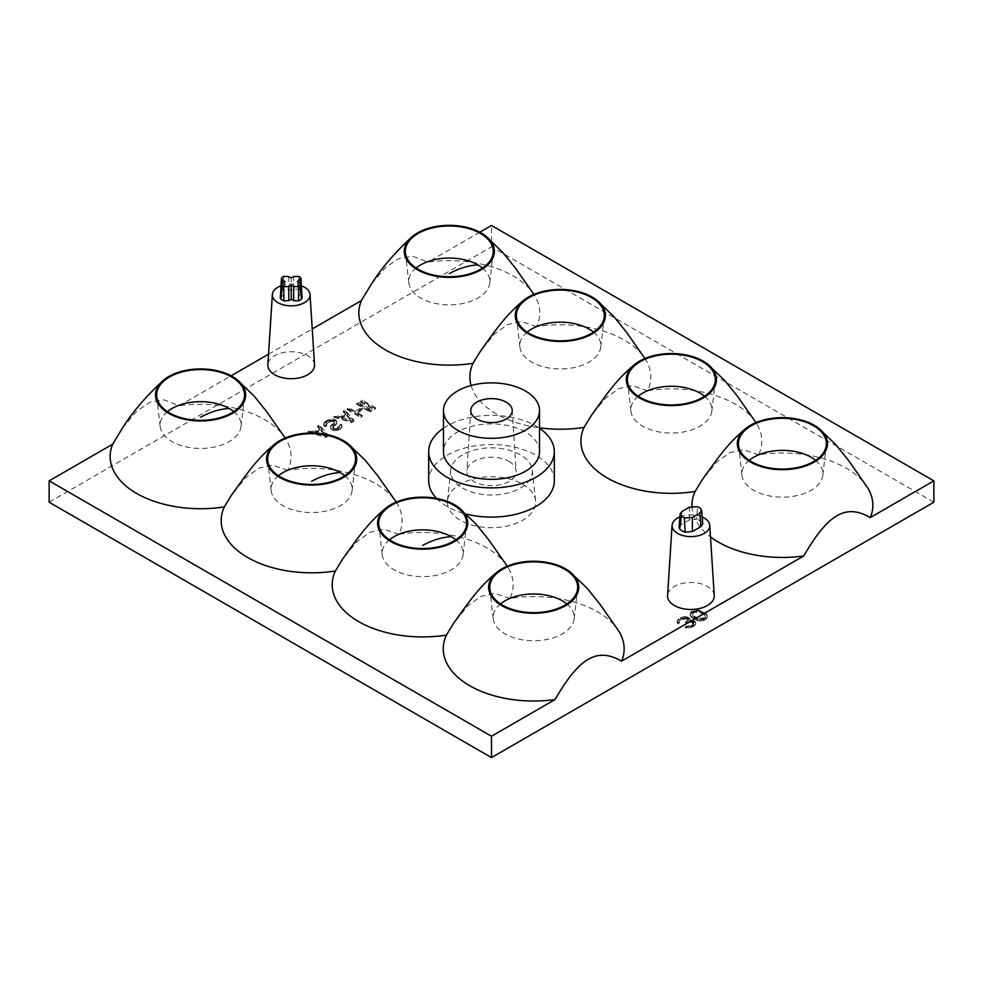 <?xml version="1.0" encoding="UTF-8"?>
<svg xmlns="http://www.w3.org/2000/svg" width="983" height="983" viewBox="0 0 983 983"><rect width="100%" height="100%" fill="white"/><g stroke="black" fill="none" stroke-linecap="round" stroke-linejoin="round"><path stroke-width="0.74" stroke-dasharray="4.92 3.69" d="M482.481 268.027A40.524 23.395 180 0 1 489.743 283.006A40.524 23.395 180 0 1 463.571 303.354A40.524 23.395 180 0 1 420.65 297.996A40.524 23.395 180 0 1 408.879 283.006A40.524 23.395 180 0 1 416.141 268.027M867.805 487.998A90.461 52.222 0 0 0 846.363 468.289A90.461 52.222 0 0 0 758.655 454.822A90.461 52.222 0 0 0 756.763 423.894A90.461 52.222 0 0 0 735.333 404.185A90.461 52.222 0 0 0 647.625 390.718A90.461 52.222 0 0 0 645.733 359.79A90.461 52.222 0 0 0 624.303 340.081A90.461 52.222 0 0 0 536.583 326.614A90.461 52.222 0 0 0 534.703 295.686A90.461 52.222 0 0 0 513.273 275.977A90.461 52.222 0 0 0 427.949 262.154L412.971 256.305L399 258.468L385.569 267.425L371.144 284.517M122.433 428.109L136.858 411.017L150.288 402.059L164.259 399.897L179.238 405.746L231.116 375.801M268.543 354.187L312.238 328.961M49.15 502.215L491.5 246.819L491.5 225.463M479.815 232.209L427.949 262.154M471.09 385.508A90.461 52.222 0 0 0 496.378 413.929A90.461 52.222 0 0 0 539.52 427.826M691.971 506.27A90.461 52.222 0 0 0 710.476 536.89M619.093 631.59A90.461 52.222 0 0 0 597.652 611.881A90.461 52.222 0 0 0 509.944 598.414A90.461 52.222 0 0 0 508.051 567.486A90.461 52.222 0 0 0 486.622 547.777A90.461 52.222 0 0 0 398.914 534.31A90.461 52.222 0 0 0 397.021 503.382A90.461 52.222 0 0 0 375.592 483.673A90.461 52.222 0 0 0 287.884 470.206A90.461 52.222 0 0 0 285.992 439.278A90.461 52.222 0 0 0 264.562 419.569A90.461 52.222 0 0 0 179.238 405.746M314.535 364.718A23.346 13.479 0 0 0 307.716 355.674A23.346 13.479 0 0 0 282.662 352.664A23.346 13.479 0 0 0 267.868 364.718M714.248 595.477A23.346 13.479 0 0 0 707.416 586.446A23.346 13.479 0 0 0 682.374 583.435A23.346 13.479 0 0 0 667.568 595.477M436.538 498.406A62.814 36.26 0 0 0 447.093 506.491A62.814 36.26 0 0 0 466.421 514.097M554.314 480.859A62.814 36.26 0 0 0 535.907 455.215A62.814 36.26 0 0 0 467.466 447.351A62.814 36.26 0 0 0 428.686 480.859M679.892 516.898A18.837 10.874 180 0 1 702.218 517.021M679.056 527.232L680.887 524.836L689.378 519.933L696.714 519.282L697.451 506.712M700.609 508.53L702.759 523.89M702.059 522.378A12.57 7.25 0 0 0 699.798 520.597A12.57 7.25 0 0 0 696.714 519.294M689.378 519.933L689.513 507.154M681.969 511.504L680.887 524.836M280.757 285.906A18.837 10.874 180 0 1 301.646 285.906M301.744 293.008L298.635 294.949L302.15 297.788M280.253 291.914L280.941 290.771A12.57 7.25 0 0 1 283.94 289.027L288.781 289.26L291.201 290.661L293.61 289.26L298.451 289.027A12.57 7.25 0 0 1 300.085 289.825A12.57 7.25 0 0 1 301.462 290.771L302.15 291.914M280.241 297.788L283.755 294.949L280.647 293.008M301.056 296.35L299.901 282.981M282.49 282.981L281.347 296.35M283.792 294.544L284.984 281.543M281.347 293.561L282.232 283.141M280.941 290.771L282.281 277.157M283.94 289.027L283.608 276.395M288.707 276.518L288.781 289.26M291.201 290.661L291.201 277.956M293.61 289.26L293.684 276.518M298.451 289.027L298.783 276.395M301.462 290.771L300.11 277.157M300.171 283.141L301.056 293.561M297.419 281.543L298.635 294.949M536.583 326.614L521.346 321.588L507.806 324.488L494.596 333.901L480.257 351.459M933.85 502.215L491.5 246.819M522.698 484.201A44.124 25.472 180 0 1 535.538 500.63A44.124 25.472 180 0 1 509.636 525.426A44.124 25.472 180 0 1 460.302 520.216A44.124 25.472 180 0 1 447.462 500.63A44.124 25.472 180 0 1 475.883 478.389A44.124 25.472 180 0 1 522.698 484.201M685.409 616.513L689.931 618.479L689.415 620.42L692.782 620.445L695.608 622.079L695.092 624.34L693.433 625.63L688.972 627.215L685.323 626.712L691.184 625.286L693.666 622.878L691.11 621.403L686.65 622.669L685.507 622.018L688.272 619.437L686.564 617.816L682.079 618.43L679.314 620.359L679.339 621.981L677.951 622.78L677.385 622.128L677.348 620.506L678.725 618.737L684.008 616.66L685.409 616.513L685.409 617.533L684.008 617.693L684.008 616.66M692.437 617.041L697.807 619.499L703.423 619.536L706.752 617.607L707.293 616.316L704.983 612.741L697.918 609.952L692.044 611.045L690.668 612.163L690.14 614.436L692.437 618.061L694.981 619.536L694.981 618.516M325.84 436.415L328.064 435.125L319.18 424.877L317.509 425.836L319.807 428.441L314.253 431.648L309.743 430.321L308.072 431.279L325.84 436.415L325.84 437.435L328.064 436.157L328.064 435.125M341.04 424.042L337.464 427.74L333.815 427.875L332.684 426.905L336.813 422.555L336.211 420.282L333.102 419.127L327.511 420.06L324.181 422.309L323.64 423.612L325.09 425.725L326.749 424.754L326.159 423.132L329.207 421.043L331.996 420.417L334.257 421.08L334.281 422.702L330.423 426.241L330.448 427.531L332.438 429.006L336.088 429.51L340.548 427.924L341.654 426.954L341.617 424.693L341.04 424.042L341.04 425.061L339.381 426.02L339.381 425M351.656 421.51L353.88 420.233L344.996 409.972L343.325 410.931L345.623 413.536L340.069 416.743L335.559 415.416L333.888 416.387L351.656 421.51L351.656 422.53L353.88 421.252L353.88 420.233M355.121 411.324L348.879 407.724L347.22 408.682L360.54 416.387L362.199 415.416L356.817 412.307L364.595 407.822L369.977 410.931L371.635 409.972L358.316 402.28L356.657 403.239L362.887 406.839L355.121 411.324L355.121 412.356L348.879 408.756L348.879 407.724M375.531 407.724L362.199 400.032L360.54 400.99L373.859 408.682L375.531 407.724L375.531 408.756L362.199 401.064L362.199 400.032M462.637 488.109A40.831 23.567 0 0 0 508.285 492.925A40.831 23.567 0 0 0 532.245 469.985A40.831 23.567 0 0 0 520.363 454.773A40.831 23.567 0 0 0 477.05 449.391A40.831 23.567 0 0 0 450.755 469.985A40.831 23.567 0 0 0 462.637 488.109M508.924 461.383A24.636 14.217 180 0 1 516.112 470.906A24.636 14.217 180 0 1 501.342 484.472A24.636 14.217 180 0 1 474.076 481.498A24.636 14.217 180 0 1 466.888 470.906A24.636 14.217 180 0 1 482.493 458.201A24.636 14.217 180 0 1 508.924 461.383M539.52 451.627A48.02 27.721 0 0 0 525.45 432.016A48.02 27.721 0 0 0 473.13 426.008A48.02 27.721 0 0 0 443.48 451.627M443.48 428.244A62.814 36.26 180 0 1 535.907 425.983A62.814 36.26 180 0 1 539.52 428.244M684.008 617.693L678.725 619.757L677.348 621.539L677.385 623.161L677.951 623.812L679.339 623.001L679.314 621.379L682.079 619.462L686.564 618.835L688.272 620.47L685.507 623.038L686.65 623.701L691.11 622.423L693.666 623.898L691.184 626.318L685.323 627.732L688.972 628.248L695.092 625.372L695.608 623.099L692.782 621.465L689.415 621.44L689.931 619.511L685.409 617.533M686.822 617.705L686.822 616.685M682.337 618L682.337 616.98M680.936 618.479L680.936 617.459M678.725 619.757L678.725 618.737M677.889 620.568L677.889 619.536M677.348 621.539L677.348 620.506M677.09 622.337L677.09 621.317M677.385 623.161L677.385 622.128M677.951 623.812L677.951 622.78M679.339 623.001L679.339 621.981M679.056 622.522L679.056 621.489M679.044 621.87L679.044 620.838M679.314 621.379L679.314 620.359M680.42 620.42L680.42 619.388M682.079 619.462L682.079 618.43M683.75 618.823L683.75 617.791M684.598 618.663L684.598 617.643M685.716 618.676L685.716 617.643M686.564 618.835L686.564 617.816M687.695 619.487L687.695 618.467M688.272 620.47L688.272 619.437M688.002 621.281L688.002 620.248M686.625 622.399L686.625 621.379M685.507 623.038L685.507 622.018M686.65 623.701L686.65 622.669M687.756 623.05L687.756 622.03M689.992 622.423L689.992 621.391M691.11 622.423L691.11 621.403M692.806 622.767L692.806 621.735M693.371 623.087L693.371 622.067M693.666 623.898L693.666 622.878M693.396 624.709L693.396 623.689M692.29 625.679L692.29 624.647M691.184 626.318L691.184 625.286M689.513 626.957L689.513 625.925M688.112 627.105L688.112 626.085M686.712 626.933L686.712 625.913M685.323 627.732L685.323 626.712M686.736 628.235L686.736 627.203M688.972 628.248L688.972 627.215M690.656 627.928L690.656 626.908M692.88 626.97L692.88 625.95M693.433 626.65L693.433 625.63M695.092 625.372L695.092 624.34M695.632 624.402L695.632 623.369M695.608 623.099L695.608 622.079M694.76 622.288L694.76 621.268M694.195 621.956L694.195 620.937M692.782 621.465L692.782 620.445M691.368 621.293L691.368 620.273M689.415 621.44L689.415 620.42M690.238 620.322L690.238 619.29M689.931 619.511L689.931 618.479M689.083 618.688L689.083 617.668M687.953 618.037L687.953 617.017M694.981 619.536L696.677 620.199L696.677 619.167M696.677 620.199L697.807 620.531L697.807 619.499M697.807 620.531L699.503 620.863L699.503 619.831M699.503 620.863L701.186 620.875L701.186 619.843M701.186 620.875L703.423 620.556L703.423 619.536M703.423 620.556L705.364 619.757L705.364 618.737M705.364 619.757L706.752 617.607M706.752 618.639L707.293 616.316M707.293 617.349L707.269 615.346M707.269 616.378L706.691 614.375M706.691 615.395L706.113 613.724M706.113 614.744L704.983 612.741M704.983 613.773L702.427 612.298L702.427 611.266M702.427 612.298L700.732 611.635L700.732 610.615M700.732 611.635L699.601 611.303L699.601 610.283M699.601 611.303L697.918 610.971L697.918 609.952M697.918 610.971L696.234 610.959L696.234 609.939M696.234 610.959L693.998 611.266L693.998 610.246M693.998 611.266L692.044 612.065L692.044 611.045M692.044 612.065L690.668 613.195L690.668 612.163M690.668 613.195L690.127 614.486L690.127 613.466M690.14 615.456L690.717 616.439L690.717 615.407M690.717 616.439L691.295 617.091L691.295 616.058M691.295 617.091L692.437 618.061M698.065 619.388L692.683 616.28L692.364 613.847L695.128 612.249L701.321 613.257L704.737 615.542L705.327 617.177L702.28 619.585L698.065 619.388L698.065 618.368L703.951 617.914L705.327 616.144L704.737 614.522L701.321 612.237L695.128 611.229L692.364 612.827L692.683 615.26L698.065 618.368M696.087 618.577L696.087 617.545M700.879 619.732L700.879 618.712M702.28 619.585L702.28 618.553M703.951 618.946L703.951 617.914M705.057 617.975L705.057 616.955M705.327 617.177L705.327 616.144M704.737 615.542L704.737 614.522M703.312 614.4L703.312 613.38M701.321 613.257L701.321 612.237M699.343 612.434L699.343 611.414M696.529 612.102L696.529 611.07M695.128 612.249L695.128 611.229M693.457 612.888L693.457 611.856M692.364 613.847L692.364 612.827M692.093 614.658L692.093 613.638M692.683 616.28L692.683 615.26M694.109 617.422L694.109 616.402M328.064 436.157L319.18 425.897L319.18 424.877M319.18 425.897L317.509 426.855L317.509 425.836M317.509 426.855L319.807 429.473L319.807 428.441M319.807 429.473L314.253 432.667L314.253 431.648M314.253 432.667L309.743 431.353L309.743 430.321M309.743 431.353L308.072 432.311L308.072 431.279M308.072 432.311L325.84 437.435M320.667 430.284L325.815 436.145L315.666 433.171L320.667 430.284L320.667 429.252L325.815 435.113L325.815 436.145M315.666 433.171L315.666 432.139L320.667 429.252M315.666 432.139L325.815 435.113M339.676 427.163L339.135 427.802L339.135 426.782M339.135 427.802L337.464 428.76L337.464 427.74M337.464 428.76L336.346 429.079L336.346 428.06M336.346 429.079L334.945 429.239L334.945 428.207M334.945 429.239L333.815 428.907L333.815 427.875M333.815 428.907L333.249 427.556M333.249 428.576L332.684 426.905M332.684 427.924L332.942 426.094M332.942 427.114L333.495 425.442M333.495 426.475L335.166 425.516L335.166 424.484M335.166 425.516L336.26 423.526M336.26 424.545L336.813 422.555M336.813 423.575L336.788 421.252M336.788 422.285L336.211 420.282M336.211 421.302L334.785 420.491L334.785 419.458M334.785 420.491L333.102 420.159L333.102 419.127M333.102 420.159L330.853 420.146L330.853 419.114M330.853 420.146L329.182 420.454L329.182 419.434M329.182 420.454L327.511 421.093L327.511 420.06M327.511 421.093L325.287 422.371L325.287 421.351M325.287 422.371L324.181 423.341L324.181 422.309M324.181 423.341L323.64 424.631L323.64 423.612M323.64 424.631L324.23 425.934L324.23 424.902M324.23 425.934L325.09 426.745L325.09 425.725M325.09 426.745L326.749 425.786L326.749 424.754M326.749 425.786L326.172 424.103M326.172 425.135L326.159 423.132M326.159 424.164L326.983 422.334M326.983 423.354L329.207 422.076L329.207 421.043M329.207 422.076L330.595 421.596L330.595 420.577M330.595 421.596L331.996 421.449L331.996 420.417M331.996 421.449L333.409 421.609L333.409 420.589M333.409 421.609L334.257 422.1L334.257 421.08M334.257 422.1L334.552 422.911L334.552 421.891M334.552 422.911L334.281 423.722L334.281 422.702M334.281 423.722L333.458 424.533L333.458 423.501M333.458 424.533L331.799 425.492L331.799 424.459M331.799 425.492L330.964 426.29L330.964 425.27M330.964 426.29L330.423 427.261L330.423 426.241M330.448 428.563L331.308 429.374L331.308 428.355M331.308 429.374L332.438 430.026L332.438 429.006M332.438 430.026L333.851 430.529L333.851 429.497M333.851 430.529L336.088 430.542L336.088 429.51M336.088 430.542L337.771 430.222L337.771 429.202M337.771 430.222L339.16 429.743L339.16 428.723M339.16 429.743L340.548 428.944L340.548 427.924M340.548 428.944L341.654 426.954M341.654 427.986L341.912 425.823M341.912 426.843L341.617 424.693M341.617 425.713L341.04 425.061M353.88 421.252L344.996 410.992L344.996 409.972M344.996 410.992L343.325 411.963L343.325 410.931M343.325 411.963L345.623 414.568L345.623 413.536M345.623 414.568L340.069 417.763L340.069 416.743M340.069 417.763L335.559 416.448L335.559 415.416M335.559 416.448L333.888 417.406L333.888 416.387M333.888 417.406L351.656 422.53M346.471 415.379L351.631 421.24L341.482 418.266L346.471 415.379L346.471 414.347L351.631 420.208L351.631 421.24M341.482 418.266L341.482 417.234L346.471 414.347M341.482 417.234L351.631 420.208M348.879 408.756L347.22 409.714L347.22 408.682M347.22 409.714L360.54 417.406L360.54 416.387M360.54 417.406L362.199 416.448L362.199 415.416M362.199 416.448L356.817 413.339L356.817 412.307M356.817 413.339L364.595 408.842L364.595 407.822M364.595 408.842L369.977 411.963L369.977 410.931M369.977 411.963L371.635 410.992L371.635 409.972M371.635 410.992L358.316 403.3L358.316 402.28M358.316 403.3L356.657 404.271L356.657 403.239M356.657 404.271L362.887 407.871L362.887 406.839M362.887 407.871L355.121 412.356M362.199 401.064L360.54 402.022L360.54 400.99M360.54 402.022L373.859 409.714L373.859 408.682M373.859 409.714L375.531 408.756M287.884 470.206L272.635 465.18L259.094 468.08L245.885 477.492L231.546 495.051M398.914 534.31L383.665 529.284L370.124 532.184L356.927 541.596L342.576 559.155M509.944 598.414L494.695 593.388L481.154 596.288L467.957 605.7L453.605 623.259M566.859 603.918A40.524 23.395 180 0 1 574.121 618.909A40.524 23.395 180 0 1 547.949 639.257A40.524 23.395 180 0 1 505.041 633.9A40.524 23.395 180 0 1 493.257 618.909A40.524 23.395 180 0 1 500.519 603.918M455.829 539.814A40.524 23.395 180 0 1 463.091 554.805A40.524 23.395 180 0 1 436.919 575.153A40.524 23.395 180 0 1 394.011 569.796A40.524 23.395 180 0 1 382.227 554.805A40.524 23.395 180 0 1 389.489 539.814M344.8 475.723A40.524 23.395 180 0 1 352.061 490.701A40.524 23.395 180 0 1 325.889 511.049A40.524 23.395 180 0 1 282.981 505.692A40.524 23.395 180 0 1 271.197 490.701A40.524 23.395 180 0 1 278.459 475.723M233.77 411.619A40.524 23.395 180 0 1 241.032 426.597A40.524 23.395 180 0 1 214.859 446.946A40.524 23.395 180 0 1 171.939 441.588A40.524 23.395 180 0 1 160.168 426.597A40.524 23.395 180 0 1 167.429 411.619M758.655 454.822L743.406 449.796L729.865 452.696L716.668 462.108L702.317 479.667M815.571 460.327A40.524 23.395 180 0 1 822.832 475.317A40.524 23.395 180 0 1 796.66 495.665A40.524 23.395 180 0 1 753.752 490.308A40.524 23.395 180 0 1 741.968 475.317A40.524 23.395 180 0 1 749.23 460.327M647.625 390.718L632.376 385.692L618.835 388.592L605.639 398.004L591.287 415.563M704.541 396.223A40.524 23.395 180 0 1 711.803 411.213A40.524 23.395 180 0 1 685.63 431.562A40.524 23.395 180 0 1 642.722 426.204A40.524 23.395 180 0 1 630.939 411.213A40.524 23.395 180 0 1 638.2 396.223M593.511 332.119A40.524 23.395 180 0 1 600.773 347.11A40.524 23.395 180 0 1 574.6 367.458A40.524 23.395 180 0 1 531.692 362.1A40.524 23.395 180 0 1 519.909 347.11A40.524 23.395 180 0 1 527.171 332.119M408.879 283.006L405.438 253.036M489.743 283.006L493.183 253.036M534.703 295.686L533.916 294.384M532.245 469.985L535.538 500.63M450.755 469.985L447.462 500.63M512.217 410.157L516.112 470.906M470.783 410.157L466.888 470.906M285.992 439.278L285.205 437.976M397.021 503.382L396.235 502.08M508.051 567.486L507.265 566.183M493.257 618.909L489.817 588.94M574.121 618.909L577.562 588.94M382.227 554.805L378.787 524.836M463.091 554.805L466.532 524.836M271.197 490.701L267.757 460.732M352.061 490.701L355.502 460.732M160.168 426.597L156.727 396.628M241.032 426.597L244.472 396.628M741.968 475.317L738.528 445.348M822.832 475.317L826.273 445.348M756.763 423.894L755.976 422.592M630.939 411.213L627.498 381.244M711.803 411.213L715.243 381.244M645.733 359.79L644.946 358.488M519.909 347.11L516.468 317.14M600.773 347.11L604.213 317.14"/><path stroke-width="1.47" d="M449.305 273.618C459.307 268.199 468.866 265.299 477.959 264.918A40.524 23.395 180 0 1 482.481 268.027M416.141 268.027A40.524 23.395 180 0 1 477.959 264.918M480.392 233.413A43.965 25.386 0 0 0 431.144 228.24A43.965 25.386 0 0 0 405.438 253.036A43.965 25.386 0 0 0 418.217 269.305A43.965 25.386 0 0 0 464.787 275.117A43.965 25.386 0 0 0 493.183 253.036A43.965 25.386 0 0 0 480.392 233.413M417.431 269.76A45.071 26.025 180 0 1 413.302 235.711A45.071 26.025 180 0 1 481.179 232.959A45.071 26.025 180 0 1 485.319 235.711A45.071 26.025 180 0 1 478.868 271.001A45.071 26.025 180 0 1 417.431 269.76M312.238 328.961L361.412 300.577A90.461 52.222 0 0 0 385.348 349.825A90.461 52.222 0 0 0 473.056 363.292A90.461 52.222 0 0 0 471.09 385.508M361.412 300.577L371.144 284.517C381.588 267.892 395.645 251.623 413.302 235.711M231.116 375.801L268.543 354.187M818.409 428.023A45.071 26.025 180 0 1 811.97 463.312A45.071 26.025 180 0 1 750.533 462.071A45.071 26.025 180 0 1 746.392 428.023A45.071 26.025 180 0 1 814.28 425.27A45.071 26.025 180 0 1 818.409 428.023L835.783 444.611L848.513 460.4L867.805 487.998A90.461 52.222 0 0 1 870.299 517.549L933.85 480.859L933.85 502.215L491.5 757.598L49.15 502.215L49.15 480.859L112.701 444.169L122.433 428.109C132.877 411.484 146.934 395.215 164.591 379.303A45.071 26.025 180 0 1 232.467 376.55A45.071 26.025 180 0 1 236.608 379.303A45.071 26.025 180 0 1 230.157 414.593A45.071 26.025 180 0 1 168.72 413.351A45.071 26.025 180 0 1 164.591 379.303M933.85 480.859L491.5 225.463L479.815 232.209M539.52 427.826A90.461 52.222 0 0 0 584.086 427.396A90.461 52.222 0 0 0 607.408 478.033A90.461 52.222 0 0 0 695.116 491.5A90.461 52.222 0 0 0 691.971 506.27M710.476 536.89A90.461 52.222 0 0 0 718.438 542.137A90.461 52.222 0 0 0 803.762 555.96L621.588 661.141A90.461 52.222 0 0 0 619.093 631.59L599.802 603.992L587.072 588.203L569.698 571.615A45.071 26.025 180 0 1 563.259 606.904A45.071 26.025 180 0 1 501.821 605.663A45.071 26.025 180 0 1 497.681 571.615A45.071 26.025 180 0 1 565.569 568.862A45.071 26.025 180 0 1 569.698 571.615M272.365 294.556L267.868 364.718A23.346 13.479 0 0 0 274.687 374.744A23.346 13.479 0 0 0 300.54 377.57A23.346 13.479 0 0 0 314.535 364.718L310.026 294.556A18.837 10.874 180 0 1 298.734 304.927A18.837 10.874 180 0 1 277.87 302.641A18.837 10.874 180 0 1 272.365 294.556A18.837 10.874 180 0 1 280.757 285.906M672.077 525.315L667.568 595.477A23.346 13.479 0 0 0 674.399 605.516A23.346 13.479 0 0 0 700.24 608.342A23.346 13.479 0 0 0 714.248 595.477L709.738 525.315A18.837 10.874 180 0 1 698.446 535.698A18.837 10.874 180 0 1 677.582 533.413A18.837 10.874 180 0 1 672.077 525.315A18.837 10.874 180 0 1 679.892 516.898M466.421 514.097A62.814 36.26 0 0 0 554.314 480.859L554.314 451.627A62.814 36.26 180 0 1 515.534 485.123A62.814 36.26 180 0 1 447.093 477.259A62.814 36.26 180 0 1 428.686 451.627A62.814 36.26 180 0 1 443.48 428.244M428.686 451.627L428.686 480.859A62.814 36.26 0 0 0 436.538 498.406M702.218 517.021A18.837 10.874 180 0 1 704.233 518.029A18.837 10.874 180 0 1 709.738 525.315M679.757 529.075L679.056 527.232L680.138 513.888L681.207 516.087L679.757 529.075A12.57 7.25 0 0 0 682.018 530.857A12.57 7.25 0 0 0 685.102 532.159L692.437 531.508L692.302 517.476L699.847 513.114L700.928 526.605L692.437 531.508M680.138 513.888L681.969 511.504L689.513 507.154L697.451 506.712A11.71 6.758 180 0 1 699.183 507.535A11.71 6.758 180 0 1 700.609 508.53L701.678 510.386L702.759 523.89L700.928 526.605M701.678 510.386L699.847 513.114M692.302 517.476L684.365 517.918L685.102 532.159M684.365 517.918A11.71 6.758 180 0 1 682.632 517.095A11.71 6.758 180 0 1 681.207 516.087M301.646 285.906A18.837 10.874 180 0 1 304.521 287.257A18.837 10.874 180 0 1 310.026 294.556M302.15 297.788L301.462 299.139A12.57 7.25 0 0 1 298.451 300.884L293.61 300.638L291.201 299.25L288.781 300.638L283.94 300.884A12.57 7.25 0 0 1 282.318 300.085A12.57 7.25 0 0 1 280.941 299.139L280.241 297.788M301.007 278.398L301.744 293.008M280.647 293.008L281.396 278.398M301.462 299.139L300.11 285.918L301.007 284.406L297.419 281.543L301.007 278.472L300.11 277.157A11.71 6.758 180 0 0 299.471 276.764A11.71 6.758 180 0 0 298.783 276.395L293.684 276.518L291.201 277.956L288.707 276.518L283.608 276.395A11.71 6.758 180 0 0 282.281 277.157L281.396 278.472L282.49 280.106L282.232 283.141M300.11 285.918A11.71 6.758 180 0 1 298.783 286.692L298.451 300.872M288.781 300.638L288.707 286.569L291.201 285.131L293.684 286.569L298.783 286.692M293.684 286.569L293.61 300.638M291.201 285.131L291.201 299.25M283.94 300.884L283.608 286.692L288.707 286.569M283.608 286.692A11.71 6.758 180 0 1 282.92 286.323A11.71 6.758 180 0 1 282.281 285.918L280.941 299.139M282.49 280.106L284.984 281.543L281.396 284.406L282.281 285.918M299.901 280.106L300.171 283.141M524.332 299.815A45.071 26.025 180 0 1 592.208 297.063A45.071 26.025 180 0 1 596.349 299.815A45.071 26.025 180 0 1 589.898 335.105A45.071 26.025 180 0 1 528.473 333.864A45.071 26.025 180 0 1 524.332 299.815C505.004 315.617 494.953 331.087 480.257 351.459L473.056 363.292M49.15 480.859L491.5 736.242L555.051 699.552C579.528 657.332 597.111 647.17 621.588 661.141M870.299 517.549C845.822 503.579 828.239 513.74 803.762 555.96M491.5 736.242L491.5 757.598M112.701 444.169A90.461 52.222 0 0 0 136.637 493.417A90.461 52.222 0 0 0 224.345 506.884A90.461 52.222 0 0 0 247.667 557.521A90.461 52.222 0 0 0 335.375 570.988A90.461 52.222 0 0 0 358.697 621.625A90.461 52.222 0 0 0 446.417 635.092A90.461 52.222 0 0 0 469.727 685.729A90.461 52.222 0 0 0 555.051 699.552M476.841 419.053A20.729 11.968 0 0 0 499.782 421.56A20.729 11.968 0 0 0 512.217 410.157A20.729 11.968 0 0 0 506.159 402.133A20.729 11.968 0 0 0 483.919 399.454A20.729 11.968 0 0 0 470.783 410.157A20.729 11.968 0 0 0 476.841 419.053M457.55 430.198A48.02 27.721 180 0 1 443.48 410.599A48.02 27.721 180 0 1 473.13 384.98A48.02 27.721 180 0 1 525.45 390.988A48.02 27.721 180 0 1 539.52 410.599A48.02 27.721 180 0 1 509.87 436.206A48.02 27.721 180 0 1 457.55 430.198M443.48 410.599L443.48 451.627A48.02 27.721 0 0 0 457.55 471.226A48.02 27.721 0 0 0 509.87 477.234A48.02 27.721 0 0 0 539.52 451.627L539.52 410.599M539.52 428.244A62.814 36.26 180 0 1 554.314 451.627M275.621 443.407A45.071 26.025 180 0 1 343.497 440.654A45.071 26.025 180 0 1 347.638 443.407A45.071 26.025 180 0 1 341.187 478.696A45.071 26.025 180 0 1 279.762 477.455A45.071 26.025 180 0 1 275.621 443.407C256.293 459.208 246.242 474.678 231.546 495.051L224.345 506.884M386.651 507.511A45.071 26.025 180 0 1 454.527 504.758A45.071 26.025 180 0 1 458.668 507.511A45.071 26.025 180 0 1 452.229 542.8A45.071 26.025 180 0 1 390.792 541.559A45.071 26.025 180 0 1 386.651 507.511C367.531 523.202 358.144 537.554 342.576 559.155L335.375 570.988M497.681 571.615C478.561 587.306 469.174 601.657 453.605 623.259L446.417 635.092M564.783 569.317A43.965 25.386 0 0 0 515.534 564.144A43.965 25.386 0 0 0 489.817 588.94A43.965 25.386 0 0 0 502.608 605.209A43.965 25.386 0 0 0 549.165 611.021A43.965 25.386 0 0 0 577.562 588.94A43.965 25.386 0 0 0 564.783 569.317M500.519 603.918A40.524 23.395 180 0 1 562.35 600.822A40.524 23.395 180 0 1 566.859 603.918M453.753 505.213A43.965 25.386 0 0 0 404.505 500.04A43.965 25.386 0 0 0 378.787 524.836A43.965 25.386 0 0 0 391.566 541.105A43.965 25.386 0 0 0 438.135 546.917A43.965 25.386 0 0 0 466.532 524.836A43.965 25.386 0 0 0 453.753 505.213M389.489 539.814A40.524 23.395 180 0 1 451.308 536.718A40.524 23.395 180 0 1 455.829 539.814M422.665 545.418C432.667 539.999 442.215 537.099 451.308 536.718M342.723 441.109A43.965 25.386 0 0 0 293.475 435.936A43.965 25.386 0 0 0 267.757 460.732A43.965 25.386 0 0 0 280.536 477.001A43.965 25.386 0 0 0 327.106 482.813A43.965 25.386 0 0 0 355.502 460.732A43.965 25.386 0 0 0 342.723 441.109M278.459 475.723A40.524 23.395 180 0 1 340.278 472.614A40.524 23.395 180 0 1 344.8 475.723M311.623 481.314C321.625 475.895 331.185 472.995 340.278 472.614M231.681 377.005A43.965 25.386 0 0 0 182.433 371.832A43.965 25.386 0 0 0 156.727 396.628A43.965 25.386 0 0 0 169.506 412.897A43.965 25.386 0 0 0 216.076 418.709A43.965 25.386 0 0 0 244.472 396.628A43.965 25.386 0 0 0 231.681 377.005M167.429 411.619A40.524 23.395 180 0 1 229.248 408.51A40.524 23.395 180 0 1 233.77 411.619M200.593 417.21C210.595 411.791 220.155 408.891 229.248 408.51M746.392 428.023C727.273 443.714 717.885 458.053 702.317 479.667L695.116 491.5M813.494 425.725A43.965 25.386 0 0 0 764.246 420.552A43.965 25.386 0 0 0 738.528 445.348A43.965 25.386 0 0 0 751.319 461.617A43.965 25.386 0 0 0 797.877 467.429A43.965 25.386 0 0 0 826.273 445.348A43.965 25.386 0 0 0 813.494 425.725M749.23 460.327A40.524 23.395 180 0 1 811.061 457.23A40.524 23.395 180 0 1 815.571 460.327M703.238 361.166A45.071 26.025 180 0 1 707.379 363.919A45.071 26.025 180 0 1 700.94 399.209A45.071 26.025 180 0 1 639.503 397.968A45.071 26.025 180 0 1 635.362 363.919A45.071 26.025 180 0 1 703.238 361.166M635.362 363.919C616.243 379.61 606.855 393.962 591.287 415.563L584.086 427.396M702.464 361.621A43.965 25.386 0 0 0 653.216 356.448A43.965 25.386 0 0 0 627.498 381.244A43.965 25.386 0 0 0 640.277 397.513A43.965 25.386 0 0 0 686.847 403.325A43.965 25.386 0 0 0 715.243 381.244A43.965 25.386 0 0 0 702.464 361.621M638.2 396.223A40.524 23.395 180 0 1 700.019 393.126A40.524 23.395 180 0 1 704.541 396.223M591.434 297.517A43.965 25.386 0 0 0 542.186 292.344A43.965 25.386 0 0 0 516.468 317.14A43.965 25.386 0 0 0 529.247 333.409A43.965 25.386 0 0 0 575.817 339.221A43.965 25.386 0 0 0 604.213 317.14A43.965 25.386 0 0 0 591.434 297.517M527.171 332.119A40.524 23.395 180 0 1 588.989 329.022A40.524 23.395 180 0 1 593.511 332.119M301.007 284.345L302.15 297.726M281.396 284.345L280.253 297.726M533.916 294.384L515.411 268.089L502.694 252.299L485.319 235.711M285.205 437.976L266.7 411.68L253.983 395.891L236.608 379.303M396.235 502.08L377.742 475.784L365.012 459.995L347.638 443.407M507.265 566.183L488.772 539.888L476.042 524.099L458.668 507.511M755.976 422.592L737.483 396.296L724.754 380.507L707.379 363.919M644.946 358.488L626.454 332.193L613.724 316.403L596.349 299.815"/></g></svg>

